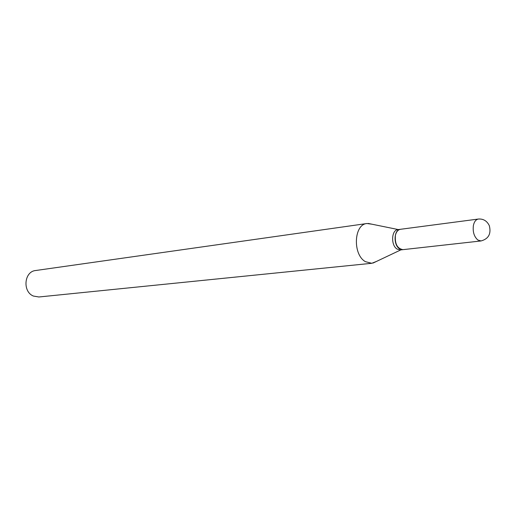 <?xml version="1.0" encoding="UTF-8"?>
<svg xmlns="http://www.w3.org/2000/svg" width="516" height="516" viewBox="0 0 516 516"><rect width="100%" height="100%" fill="white"/><g stroke="black" fill="none" stroke-linecap="round" stroke-linejoin="round"><path stroke-width="0.77" d="M481.041 240.953L402.957 249.654C397.23 248.602 394.727 243.791 395.43 235.232C396.32 231.736 398.004 229.755 400.481 229.291L478.377 219.042C475.92 219.513 474.268 221.622 473.417 225.376C472.598 231.749 474.069 236.625 477.822 240.005L481.041 240.953C488.588 238.863 491.348 233.774 489.323 225.692C487.014 220.919 483.363 218.7 478.377 219.042M402.886 249.66L399.597 248.815C393.179 245.139 393.805 229.639 400.352 229.31L400.416 229.304M402.822 249.667L400.358 249.944L397.133 249.093C390.715 245.429 391.347 229.968 397.894 229.633L400.352 229.31M376.403 261.464L371.778 263.289L38.868 296.984L33.372 296.042C22.304 291.65 24.162 271.455 35.656 270.519L366.947 223.518L371.875 224.189M371.778 263.289L365.438 261.67C352.512 254.659 353.802 224.299 366.947 223.518M398.32 229.575L368.172 223.434M400.79 249.899L372.991 263.083"/></g></svg>
